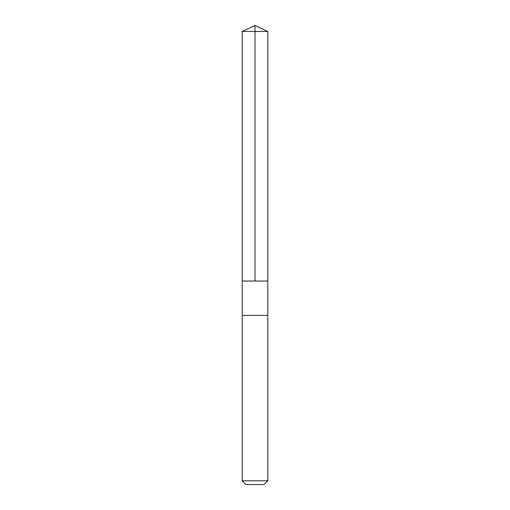 <?xml version="1.0" encoding="UTF-8"?>
<svg xmlns="http://www.w3.org/2000/svg" width="510" height="510" viewBox="0 0 510 510"><rect width="100%" height="100%" fill="white"/><g stroke="black" fill="none" stroke-linecap="round" stroke-linejoin="round"><path stroke-width="0.76" d="M242.224 281.035L267.776 281.035L267.776 31.461L242.224 31.461L242.224 281.035L267.776 281.035L267.776 315.397L242.224 315.397L242.224 281.035M266.928 315.397L242.224 315.397L242.224 480.809L267.776 480.809L267.776 315.397L266.928 315.397M267.776 480.809L264.091 484.5L245.909 484.5L242.224 480.809M242.224 31.461L255 25.5L255 281.035M255 25.5L267.776 31.461"/></g></svg>

